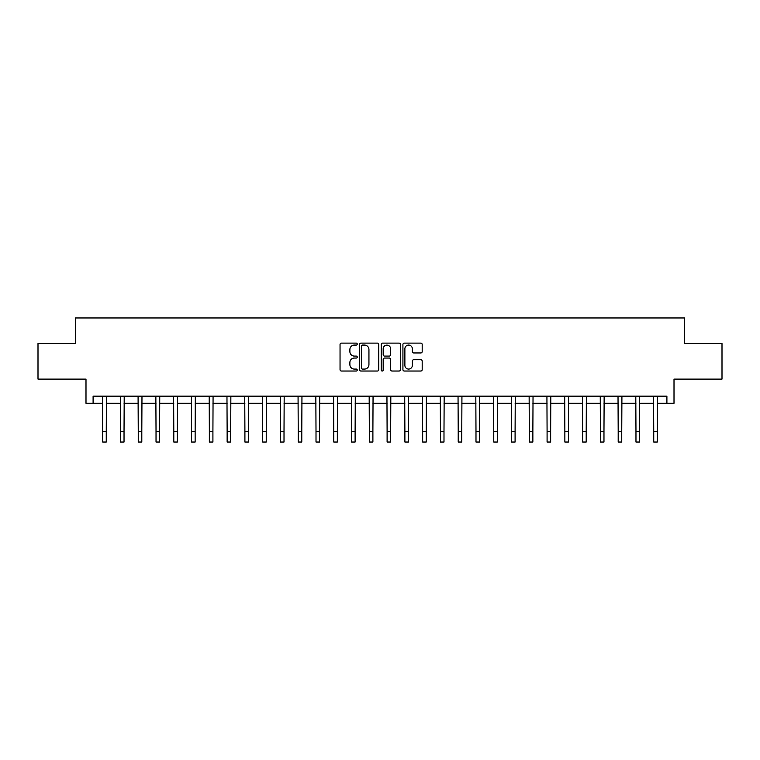 <?xml version="1.0" encoding="UTF-8"?>
<svg xmlns="http://www.w3.org/2000/svg" width="760" height="760" viewBox="0 0 760 760"><rect width="100%" height="100%" fill="white"/><g stroke="black" fill="none" stroke-linecap="round" stroke-linejoin="round"><path stroke-width="1.14" d="M357.248 344.09A0.978 0.978 0 0 0 356.269 343.111L341.44 343.111A1.396 1.396 0 0 0 340.043 344.508L340.043 369.635A1.396 1.396 0 0 0 341.44 371.032L356.269 371.032A0.978 0.978 0 0 0 357.248 370.053A0.978 0.978 0 0 0 356.269 369.075L354.35 369.075A4.465 4.465 0 0 1 349.885 364.61L349.885 362.51A4.465 4.465 0 0 1 354.35 358.045L356.269 358.045A0.978 0.978 0 0 0 357.248 357.067A0.978 0.978 0 0 0 356.269 356.088L354.35 356.088A4.465 4.465 0 0 1 349.885 351.623L349.885 349.534A4.465 4.465 0 0 1 354.35 345.069L356.269 345.069A0.978 0.978 0 0 0 357.248 344.09M420.793 352.953A1.396 1.396 0 0 0 422.19 351.557L422.19 344.508A1.396 1.396 0 0 0 420.793 343.111L404.32 343.111A1.396 1.396 0 0 0 402.923 344.508L402.923 369.635A1.396 1.396 0 0 0 404.32 371.032L420.793 371.032A1.396 1.396 0 0 0 422.19 369.635L422.19 361.114A1.396 1.396 0 0 0 420.793 359.717L413.744 359.717A1.396 1.396 0 0 0 412.347 361.114L412.347 365.341A3.733 3.733 0 0 1 408.614 369.075A3.733 3.733 0 0 1 404.88 365.341L404.88 348.802A3.733 3.733 0 0 1 408.614 345.069A3.733 3.733 0 0 1 412.347 348.802L412.347 351.557A1.396 1.396 0 0 0 413.744 352.953L420.793 352.953M93.1 403.284L93.1 396.178L666.9 396.178L666.9 403.284L674.006 403.284L674.006 379.107L722 379.107L722 343.558L684.674 343.558L684.674 317.965L75.326 317.965L75.326 343.558L38 343.558L38 379.107L85.994 379.107L85.994 403.284L102.704 403.284M378.774 344.508A1.396 1.396 0 0 0 377.387 343.111L360.915 343.111A1.396 1.396 0 0 0 359.518 344.508L359.518 369.635A1.396 1.396 0 0 0 360.915 371.032L377.387 371.032A1.396 1.396 0 0 0 378.774 369.635L378.774 344.508M382.612 343.111L399.085 343.111A1.396 1.396 0 0 1 400.482 344.508L400.482 369.635A1.396 1.396 0 0 1 399.085 371.032L392.036 371.032A1.396 1.396 0 0 1 390.64 369.635L390.64 359.442A1.396 1.396 0 0 0 389.243 358.045L384.57 358.045A1.396 1.396 0 0 0 383.173 359.442L383.173 370.053A0.978 0.978 0 0 1 382.195 371.032A0.978 0.978 0 0 1 381.226 370.053L381.226 344.508A1.396 1.396 0 0 1 382.612 343.111M106.257 403.284L120.479 403.284M124.032 403.284L138.254 403.284M141.806 403.284L156.028 403.284M159.581 403.284L173.802 403.284M177.355 403.284L191.577 403.284M195.139 403.284L209.351 403.284M212.914 403.284L227.135 403.284M230.689 403.284L244.91 403.284M248.463 403.284L262.684 403.284M266.238 403.284L280.459 403.284M284.012 403.284L298.233 403.284M301.786 403.284L316.008 403.284M319.561 403.284L333.783 403.284M337.335 403.284L351.557 403.284M355.11 403.284L369.331 403.284M372.894 403.284L387.106 403.284M390.668 403.284L404.89 403.284M408.443 403.284L422.665 403.284M426.217 403.284L440.439 403.284M443.992 403.284L458.213 403.284M461.766 403.284L475.988 403.284M479.541 403.284L493.762 403.284M497.315 403.284L511.537 403.284M515.09 403.284L529.311 403.284M532.864 403.284L547.086 403.284M550.649 403.284L564.861 403.284M568.423 403.284L582.644 403.284M586.197 403.284L600.419 403.284M603.972 403.284L618.193 403.284M621.746 403.284L635.968 403.284M639.521 403.284L653.742 403.284M657.295 403.284L666.9 403.284M362.444 345.069A0.978 0.978 0 0 0 361.475 346.047L361.475 368.096A0.978 0.978 0 0 0 362.444 369.075L364.467 369.075A4.465 4.465 0 0 0 368.942 364.61L368.942 349.534A4.465 4.465 0 0 0 364.467 345.069L362.444 345.069M390.64 348.868A3.733 3.733 0 0 0 386.906 345.135A3.733 3.733 0 0 0 383.173 348.868L383.173 354.692A1.396 1.396 0 0 0 384.57 356.088L389.243 356.088A1.396 1.396 0 0 0 390.64 354.692L390.64 348.868M102.534 396.178L102.704 431.366L106.257 431.366L106.428 396.178M102.704 431.366L102.704 442.035L106.257 442.035L106.257 431.366M120.308 396.178L120.479 431.366L124.032 431.366L124.203 396.178M120.479 431.366L120.479 442.035L124.032 442.035L124.032 431.366M138.082 396.178L138.254 431.366L141.806 431.366L141.977 396.178M138.254 431.366L138.254 442.035L141.806 442.035L141.806 431.366M155.857 396.178L156.028 431.366L159.581 431.366L159.752 396.178M156.028 431.366L156.028 442.035L159.581 442.035L159.581 431.366M173.631 396.178L173.802 431.366L177.355 431.366L177.526 396.178M173.802 431.366L173.802 442.035L177.355 442.035L177.355 431.366M191.416 396.178L191.577 431.366L195.139 431.366L195.301 396.178M191.577 431.366L191.577 442.035L195.139 442.035L195.139 431.366M209.19 396.178L209.351 431.366L212.914 431.366L213.075 396.178M209.351 431.366L209.351 442.035L212.914 442.035L212.914 431.366M226.964 396.178L227.135 431.366L230.689 431.366L230.859 396.178M227.135 431.366L227.135 442.035L230.689 442.035L230.689 431.366M244.739 396.178L244.91 431.366L248.463 431.366L248.634 396.178M244.91 431.366L244.91 442.035L248.463 442.035L248.463 431.366M262.513 396.178L262.684 431.366L266.238 431.366L266.409 396.178M262.684 431.366L262.684 442.035L266.238 442.035L266.238 431.366M280.288 396.178L280.459 431.366L284.012 431.366L284.183 396.178M280.459 431.366L280.459 442.035L284.012 442.035L284.012 431.366M298.062 396.178L298.233 431.366L301.786 431.366L301.957 396.178M298.233 431.366L298.233 442.035L301.786 442.035L301.786 431.366M315.837 396.178L316.008 431.366L319.561 431.366L319.732 396.178M316.008 431.366L316.008 442.035L319.561 442.035L319.561 431.366M333.611 396.178L333.783 431.366L337.335 431.366L337.506 396.178M333.783 431.366L333.783 442.035L337.335 442.035L337.335 431.366M351.386 396.178L351.557 431.366L355.11 431.366L355.281 396.178M351.557 431.366L351.557 442.035L355.11 442.035L355.11 431.366M369.17 396.178L369.331 431.366L372.894 431.366L373.055 396.178M369.331 431.366L369.331 442.035L372.894 442.035L372.894 431.366M386.945 396.178L387.106 431.366L390.668 431.366L390.83 396.178M387.106 431.366L387.106 442.035L390.668 442.035L390.668 431.366M404.719 396.178L404.89 431.366L408.443 431.366L408.614 396.178M404.89 431.366L404.89 442.035L408.443 442.035L408.443 431.366M422.493 396.178L422.665 431.366L426.217 431.366L426.388 396.178M422.665 431.366L422.665 442.035L426.217 442.035L426.217 431.366M440.268 396.178L440.439 431.366L443.992 431.366L444.163 396.178M440.439 431.366L440.439 442.035L443.992 442.035L443.992 431.366M458.042 396.178L458.213 431.366L461.766 431.366L461.938 396.178M458.213 431.366L458.213 442.035L461.766 442.035L461.766 431.366M475.817 396.178L475.988 431.366L479.541 431.366L479.712 396.178M475.988 431.366L475.988 442.035L479.541 442.035L479.541 431.366M493.591 396.178L493.762 431.366L497.315 431.366L497.486 396.178M493.762 431.366L493.762 442.035L497.315 442.035L497.315 431.366M511.366 396.178L511.537 431.366L515.09 431.366L515.261 396.178M511.537 431.366L511.537 442.035L515.09 442.035L515.09 431.366M529.14 396.178L529.311 431.366L532.864 431.366L533.035 396.178M529.311 431.366L529.311 442.035L532.864 442.035L532.864 431.366M546.924 396.178L547.086 431.366L550.649 431.366L550.81 396.178M547.086 431.366L547.086 442.035L550.649 442.035L550.649 431.366M564.699 396.178L564.861 431.366L568.423 431.366L568.584 396.178M564.861 431.366L564.861 442.035L568.423 442.035L568.423 431.366M582.473 396.178L582.644 431.366L586.197 431.366L586.369 396.178M582.644 431.366L582.644 442.035L586.197 442.035L586.197 431.366M600.248 396.178L600.419 431.366L603.972 431.366L604.143 396.178M600.419 431.366L600.419 442.035L603.972 442.035L603.972 431.366M618.022 396.178L618.193 431.366L621.746 431.366L621.917 396.178M618.193 431.366L618.193 442.035L621.746 442.035L621.746 431.366M635.797 396.178L635.968 431.366L639.521 431.366L639.692 396.178M635.968 431.366L635.968 442.035L639.521 442.035L639.521 431.366M653.572 396.178L653.742 431.366L657.295 431.366L657.466 396.178M653.742 431.366L653.742 442.035L657.295 442.035L657.295 431.366"/></g></svg>
